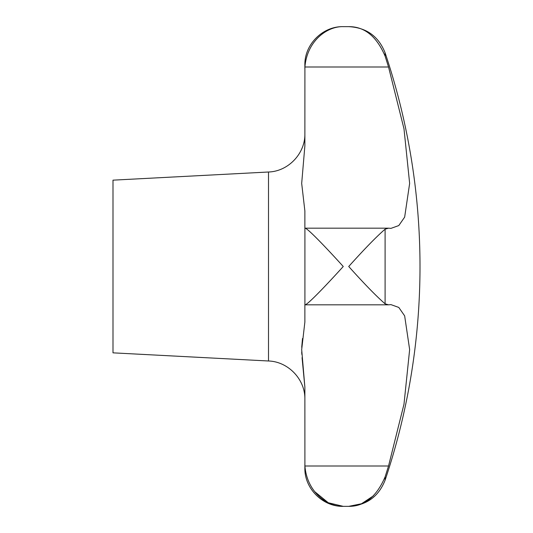 <?xml version="1.0" encoding="UTF-8"?>
<svg xmlns="http://www.w3.org/2000/svg" width="533" height="533" viewBox="0 0 533 533"><rect width="100%" height="100%" fill="white"/><g stroke="black" fill="none" stroke-linecap="round" stroke-linejoin="round"><path stroke-width="0.8" d="M409.644 183.419L403.987 128.786L388.537 66.998L403.987 128.786L409.644 183.419L404.654 217.131L398.797 225.559L390.955 228.377L388.537 228.177L385.099 229.177C376.598 236.519 364.472 248.964 348.722 266.5C364.472 284.036 376.598 296.481 385.099 303.823L388.537 304.823L390.955 304.623L398.797 307.441L404.654 315.869L409.644 349.581L403.987 404.214L388.537 466.002L385.099 476.902C376.598 496.669 364.472 506.49 348.722 506.35L361.481 503.765L373.366 495.877M304.916 304.823C307.048 305.449 327.195 284.236 343.252 266.5C327.195 248.764 307.048 227.551 304.916 228.177L304.916 304.823L388.537 304.823M314.81 491.732L328.268 502.746L343.252 506.35C327.195 506.83 307.048 492.126 304.916 466.002L388.537 466.002L403.987 404.214L409.644 349.581M268.505 172.006L268.505 360.994L112.996 352.846L112.996 180.154L268.505 172.006C288.28 171.439 305.349 153.457 304.876 133.683M302.064 357.663L304.876 387.165L301.685 349.581L304.876 322.012L304.876 304.623M301.718 351.927L301.831 354.398M302.504 338.535L301.718 347.289M388.537 228.177L304.916 228.177M304.876 228.251L304.876 210.988L301.685 183.419L304.876 145.835L304.916 66.998C307.048 40.874 327.195 26.17 343.252 26.65C327.195 26.17 307.048 40.874 304.916 66.998L304.909 67.025M304.909 465.975L304.876 387.165M304.876 464.41L304.876 467.974C304.35 488.481 322.745 506.876 343.252 506.35L348.722 506.35C366.444 505.411 378.57 496.689 385.099 480.186L385.099 476.902M304.876 68.69L304.876 65.026C304.35 44.519 322.745 26.124 343.252 26.65L348.722 26.65C364.472 26.51 376.598 36.331 385.099 56.098L388.537 66.998L385.099 56.098L385.099 52.814C378.57 36.311 366.438 27.589 348.722 26.65M385.099 303.823L385.099 229.177M304.916 66.998L388.537 66.998M385.099 480.186A671.58 671.58 0 0 0 385.099 52.814M268.505 360.994C288.28 361.561 305.349 379.543 304.876 399.317"/></g></svg>
